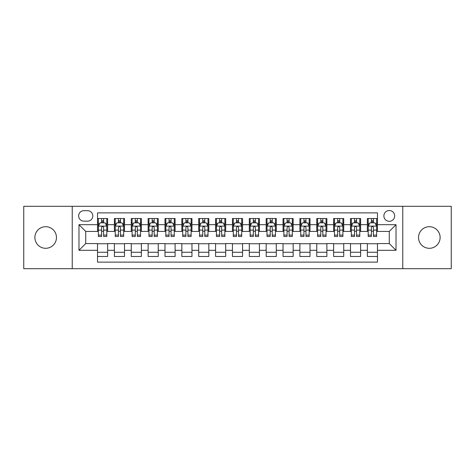 <?xml version="1.0" encoding="UTF-8"?>
<svg xmlns="http://www.w3.org/2000/svg" width="475" height="475" viewBox="0 0 475 475"><rect width="100%" height="100%" fill="white"/><g stroke="black" fill="none" stroke-linecap="round" stroke-linejoin="round"><path stroke-width="0.71" d="M429.329 226.706A10.794 10.794 0 0 0 418.534 237.5A10.794 10.794 0 0 0 429.329 248.294A10.794 10.794 0 0 0 440.117 237.5A10.794 10.794 0 0 0 429.329 226.706M45.671 226.706A10.794 10.794 0 0 0 34.883 237.5A10.794 10.794 0 0 0 45.671 248.294A10.794 10.794 0 0 0 56.466 237.5A10.794 10.794 0 0 0 45.671 226.706M389.274 210.52A5.397 5.397 0 0 0 383.877 215.911A5.397 5.397 0 0 0 389.274 221.308A5.397 5.397 0 0 0 394.672 215.911A5.397 5.397 0 0 0 389.274 210.52M402.764 268.696L451.25 268.696L451.25 206.304L402.764 206.304L402.764 268.696L72.236 268.696L72.236 206.304L23.75 206.304L23.75 268.696L72.236 268.696M377.471 218.53L367.353 218.53L367.353 224.681L360.608 224.681L360.608 231.432L367.353 231.432L367.353 224.681M360.608 224.681L360.608 218.53L350.491 218.53L350.491 224.681L343.74 224.681L343.74 231.432L350.491 231.432L350.491 224.681M343.74 224.681L343.74 218.53L333.622 218.53L333.622 224.681L326.877 224.681L326.877 231.432L333.622 231.432L333.622 224.681M326.877 224.681L326.877 218.53L316.76 218.53L316.76 224.681L310.015 224.681L310.015 231.432L316.76 231.432L316.76 224.681M310.015 224.681L310.015 218.53L299.897 218.53L299.897 224.681L293.152 224.681L293.152 231.432L299.897 231.432L299.897 224.681M293.152 224.681L293.152 218.53L283.035 218.53L283.035 224.681L276.29 224.681L276.29 231.432L283.035 231.432L283.035 224.681M276.29 224.681L276.29 218.53L266.166 218.53L266.166 224.681L259.421 224.681L259.421 231.432L266.166 231.432L266.166 224.681M259.421 224.681L259.421 218.53L249.304 218.53L249.304 224.681L242.559 224.681L242.559 231.432L249.304 231.432L249.304 224.681M242.559 224.681L242.559 218.53L232.441 218.53L232.441 224.681L225.696 224.681L225.696 231.432L232.441 231.432L232.441 224.681M225.696 224.681L225.696 218.53L215.579 218.53L215.579 224.681L208.834 224.681L208.834 231.432L215.579 231.432L215.579 224.681M208.834 224.681L208.834 218.53L198.71 218.53L198.71 224.681L191.965 224.681L191.965 231.432L198.71 231.432L198.71 224.681M191.965 224.681L191.965 218.53L181.848 218.53L181.848 224.681L175.103 224.681L175.103 231.432L181.848 231.432L181.848 224.681M175.103 224.681L175.103 218.53L164.985 218.53L164.985 224.681L158.24 224.681L158.24 231.432L164.985 231.432L164.985 224.681M158.24 224.681L158.24 218.53L148.123 218.53L148.123 224.681L141.378 224.681L141.378 231.432L148.123 231.432L148.123 224.681M141.378 224.681L141.378 218.53L131.26 218.53L131.26 224.681L124.509 224.681L124.509 231.432L131.26 231.432L131.26 224.681M124.509 224.681L124.509 218.53L114.392 218.53L114.392 231.432L107.647 231.432L107.647 218.53L97.529 218.53M97.529 256.47L107.647 256.47L107.647 243.568L114.392 243.568L114.392 256.47L124.509 256.47L124.509 243.568L131.26 243.568L131.26 250.319L124.509 250.319M131.26 250.319L131.26 256.47L141.378 256.47L141.378 243.568L148.123 243.568L148.123 250.319L141.378 250.319M148.123 250.319L148.123 256.47L158.24 256.47L158.24 243.568L164.985 243.568L164.985 250.319L158.24 250.319M164.985 250.319L164.985 256.47L175.103 256.47L175.103 243.568L181.848 243.568L181.848 250.319L175.103 250.319M181.848 250.319L181.848 256.47L191.965 256.47L191.965 243.568L198.71 243.568L198.71 250.319L191.965 250.319M198.71 250.319L198.71 256.47L208.834 256.47L208.834 243.568L215.579 243.568L215.579 250.319L208.834 250.319M215.579 250.319L215.579 256.47L225.696 256.47L225.696 243.568L232.441 243.568L232.441 250.319L225.696 250.319M232.441 250.319L232.441 256.47L242.559 256.47L242.559 243.568L249.304 243.568L249.304 250.319L242.559 250.319M249.304 250.319L249.304 256.47L259.421 256.47L259.421 243.568L266.166 243.568L266.166 250.319L259.421 250.319M266.166 250.319L266.166 256.47L276.29 256.47L276.29 243.568L283.035 243.568L283.035 250.319L276.29 250.319M283.035 250.319L283.035 256.47L293.152 256.47L293.152 243.568L299.897 243.568L299.897 250.319L293.152 250.319M299.897 250.319L299.897 256.47L310.015 256.47L310.015 243.568L316.76 243.568L316.76 250.319L310.015 250.319M316.76 250.319L316.76 256.47L326.877 256.47L326.877 243.568L333.622 243.568L333.622 250.319L326.877 250.319M333.622 250.319L333.622 256.47L343.74 256.47L343.74 243.568L350.491 243.568L350.491 250.319L343.74 250.319M350.491 250.319L350.491 256.47L360.608 256.47L360.608 243.568L367.353 243.568L367.353 250.319L360.608 250.319M83.867 221.142L87.578 221.142A5.225 5.225 0 0 0 92.809 215.911A5.225 5.225 0 0 0 87.578 210.686L83.867 210.686A5.225 5.225 0 0 0 78.642 215.911A5.225 5.225 0 0 0 83.867 221.142M402.764 206.304L72.236 206.304M377.471 224.681L377.471 212.877L97.529 212.877L97.529 231.432L85.726 231.432L85.726 243.568L97.529 243.568L97.529 262.123L377.471 262.123L377.471 243.568L389.274 243.568L389.274 231.432L377.471 231.432L377.471 224.681L396.019 224.681L396.019 250.319L377.471 250.319M97.529 250.319L78.981 250.319L78.981 224.681L97.529 224.681M367.353 250.319L367.353 256.47L377.471 256.47M97.529 222.745L98.373 222.745M101.579 222.745L103.603 222.745M106.804 222.745L107.647 222.745M97.529 231.26L98.373 231.26M101.579 231.26L103.603 231.26M106.804 231.26L107.647 231.26M97.529 243.74L107.647 243.74M97.529 252.255L107.647 252.255M114.392 231.26L115.235 231.26M118.441 231.26L120.466 231.26M123.666 231.26L124.509 231.26M114.392 222.745L115.235 222.745M118.441 222.745L120.466 222.745M123.666 222.745L124.509 222.745M114.392 243.74L124.509 243.74M114.392 252.255L124.509 252.255M131.26 243.74L141.378 243.74M131.26 252.255L141.378 252.255M131.26 222.745L132.103 222.745M135.304 222.745L137.328 222.745M140.535 222.745L141.378 222.745M131.26 231.26L132.103 231.26M135.304 231.26L137.328 231.26M140.535 231.26L141.378 231.26M148.123 243.74L158.24 243.74M148.123 252.255L158.24 252.255M148.123 222.745L148.966 222.745M152.166 222.745L154.191 222.745M157.397 222.745L158.24 222.745M148.123 231.26L148.966 231.26M152.166 231.26L154.191 231.26M157.397 231.26L158.24 231.26M164.985 243.74L175.103 243.74M164.985 252.255L175.103 252.255M164.985 222.745L165.828 222.745M169.035 222.745L171.053 222.745M174.26 222.745L175.103 222.745M164.985 231.26L165.828 231.26M169.035 231.26L171.053 231.26M174.26 231.26L175.103 231.26M181.848 243.74L191.965 243.74M181.848 252.255L191.965 252.255M181.848 222.745L182.691 222.745M185.897 222.745L187.922 222.745M191.122 222.745L191.965 222.745M181.848 231.26L182.691 231.26M185.897 231.26L187.922 231.26M191.122 231.26L191.965 231.26M198.71 243.74L208.834 243.74M198.71 252.255L208.834 252.255M198.71 222.745L199.553 222.745M202.76 222.745L204.784 222.745M207.991 222.745L208.834 222.745M198.71 231.26L199.553 231.26M202.76 231.26L204.784 231.26M207.991 231.26L208.834 231.26M215.579 243.74L225.696 243.74M215.579 252.255L225.696 252.255M215.579 222.745L216.422 222.745M219.622 222.745L221.647 222.745M224.853 222.745L225.696 222.745M215.579 231.26L216.422 231.26M219.622 231.26L221.647 231.26M224.853 231.26L225.696 231.26M232.441 243.74L242.559 243.74M232.441 252.255L242.559 252.255M232.441 222.745L233.284 222.745M236.491 222.745L238.509 222.745M241.716 222.745L242.559 222.745M232.441 231.26L233.284 231.26M236.491 231.26L238.509 231.26M241.716 231.26L242.559 231.26M249.304 243.74L259.421 243.74M249.304 252.255L259.421 252.255M249.304 222.745L250.147 222.745M253.353 222.745L255.378 222.745M258.578 222.745L259.421 222.745M249.304 231.26L250.147 231.26M253.353 231.26L255.378 231.26M258.578 231.26L259.421 231.26M266.166 243.74L276.29 243.74M266.166 252.255L276.29 252.255M266.166 222.745L267.009 222.745M270.216 222.745L272.24 222.745M275.447 222.745L276.29 222.745M266.166 231.26L267.009 231.26M270.216 231.26L272.24 231.26M275.447 231.26L276.29 231.26M283.035 243.74L293.152 243.74M283.035 252.255L293.152 252.255M283.035 222.745L283.878 222.745M287.078 222.745L289.103 222.745M292.309 222.745L293.152 222.745M283.035 231.26L283.878 231.26M287.078 231.26L289.103 231.26M292.309 231.26L293.152 231.26M299.897 243.74L310.015 243.74M299.897 252.255L310.015 252.255M299.897 222.745L300.74 222.745M303.947 222.745L305.965 222.745M309.172 222.745L310.015 222.745M299.897 231.26L300.74 231.26M303.947 231.26L305.965 231.26M309.172 231.26L310.015 231.26M316.76 243.74L326.877 243.74M316.76 252.255L326.877 252.255M316.76 222.745L317.603 222.745M320.809 222.745L322.834 222.745M326.034 222.745L326.877 222.745M316.76 231.26L317.603 231.26M320.809 231.26L322.834 231.26M326.034 231.26L326.877 231.26M333.622 243.74L343.74 243.74M333.622 252.255L343.74 252.255M333.622 222.745L334.465 222.745M337.672 222.745L339.696 222.745M342.897 222.745L343.74 222.745M333.622 231.26L334.465 231.26M337.672 231.26L339.696 231.26M342.897 231.26L343.74 231.26M350.491 243.74L360.608 243.74M350.491 252.255L360.608 252.255M350.491 222.745L351.334 222.745M354.534 222.745L356.559 222.745M359.765 222.745L360.608 222.745M350.491 231.26L351.334 231.26M354.534 231.26L356.559 231.26M359.765 231.26L360.608 231.26M367.353 243.74L377.471 243.74M367.353 252.255L377.471 252.255M367.353 222.745L368.196 222.745M371.397 222.745L373.421 222.745M376.628 222.745L377.471 222.745M367.353 231.26L368.196 231.26M371.397 231.26L373.421 231.26M376.628 231.26L377.471 231.26M85.726 231.432L78.981 224.681M85.726 243.568L78.981 250.319M396.019 224.681L389.274 231.432M396.019 250.319L389.274 243.568M103.603 220.721L101.579 220.721M106.804 235.113L103.603 235.113L103.603 236.491L106.804 236.491L106.804 226.201L105.117 222.828L100.059 222.828L98.373 226.201L98.373 236.491L101.579 236.491L101.579 235.113L98.373 235.113M98.373 226.201L98.373 218.53M106.804 226.201L106.804 218.53M101.579 222.828L101.579 218.53M103.603 218.53L103.603 222.828M103.603 235.113L103.603 227.466C102.927 226.165 102.25 226.165 101.579 227.466L101.579 235.113M120.466 220.721L118.441 220.721M123.666 235.113L120.466 235.113L120.466 236.491L123.666 236.491L123.666 226.201L121.98 222.828L116.921 222.828L115.235 226.201L115.235 236.491L118.441 236.491L118.441 235.113L115.235 235.113M115.235 226.201L115.235 218.53M123.666 226.201L123.666 218.53M118.441 222.828L118.441 218.53M120.466 218.53L120.466 222.828M120.466 235.113L120.466 227.466C119.789 226.165 119.118 226.165 118.441 227.466L118.441 235.113M137.328 220.721L135.304 220.721M140.535 235.113L137.328 235.113L137.328 236.491L140.535 236.491L140.535 226.201L138.848 222.828L133.79 222.828L132.103 226.201L132.103 236.491L135.304 236.491L135.304 235.113L132.103 235.113M132.103 226.201L132.103 218.53M140.535 226.201L140.535 218.53M135.304 222.828L135.304 218.53M137.328 218.53L137.328 222.828M137.328 235.113L137.328 227.466C136.657 226.165 135.981 226.165 135.304 227.466L135.304 235.113M154.191 220.721L152.166 220.721M157.397 235.113L154.191 235.113L154.191 236.491L157.397 236.491L157.397 226.201L155.711 222.828L150.652 222.828L148.966 226.201L148.966 236.491L152.166 236.491L152.166 235.113L148.966 235.113M148.966 226.201L148.966 218.53M157.397 226.201L157.397 218.53M152.166 222.828L152.166 218.53M154.191 218.53L154.191 222.828M154.191 235.113L154.191 227.466C153.52 226.165 152.843 226.165 152.166 227.466L152.166 235.113M171.053 220.721L169.035 220.721M174.26 235.113L171.053 235.113L171.053 236.491L174.26 236.491L174.26 226.201L172.573 222.828L167.515 222.828L165.828 226.201L165.828 236.491L169.035 236.491L169.035 235.113L165.828 235.113M165.828 226.201L165.828 218.53M174.26 226.201L174.26 218.53M169.035 222.828L169.035 218.53M171.053 218.53L171.053 222.828M171.053 235.113L171.053 227.466C170.382 226.165 169.706 226.165 169.035 227.466L169.035 235.113M187.922 220.721L185.897 220.721M191.122 235.113L187.922 235.113L187.922 236.491L191.122 236.491L191.122 226.201L189.436 222.828L184.377 222.828L182.691 226.201L182.691 236.491L185.897 236.491L185.897 235.113L182.691 235.113M182.691 226.201L182.691 218.53M191.122 226.201L191.122 218.53M185.897 222.828L185.897 218.53M187.922 218.53L187.922 222.828M187.922 235.113L187.922 227.466C187.245 226.165 186.574 226.165 185.897 227.466L185.897 235.113M204.784 220.721L202.76 220.721M207.991 235.113L204.784 235.113L204.784 236.491L207.991 236.491L207.991 226.201L206.304 222.828L201.24 222.828L199.553 226.201L199.553 236.491L202.76 236.491L202.76 235.113L199.553 235.113M199.553 226.201L199.553 218.53M207.991 226.201L207.991 218.53M202.76 222.828L202.76 218.53M204.784 218.53L204.784 222.828M204.784 235.113L204.784 227.466C204.107 226.165 203.437 226.165 202.76 227.466L202.76 235.113M221.647 220.721L219.622 220.721M224.853 235.113L221.647 235.113L221.647 236.491L224.853 236.491L224.853 226.201L223.167 222.828L218.108 222.828L216.422 226.201L216.422 236.491L219.622 236.491L219.622 235.113L216.422 235.113M216.422 226.201L216.422 218.53M224.853 226.201L224.853 218.53M219.622 222.828L219.622 218.53M221.647 218.53L221.647 222.828M221.647 235.113L221.647 227.466C220.976 226.165 220.299 226.165 219.622 227.466L219.622 235.113M238.509 220.721L236.491 220.721M241.716 235.113L238.509 235.113L238.509 236.491L241.716 236.491L241.716 226.201L240.029 222.828L234.971 222.828L233.284 226.201L233.284 236.491L236.491 236.491L236.491 235.113L233.284 235.113M233.284 226.201L233.284 218.53M241.716 226.201L241.716 218.53M236.491 222.828L236.491 218.53M238.509 218.53L238.509 222.828M238.509 235.113L238.509 227.466C237.838 226.165 237.162 226.165 236.491 227.466L236.491 235.113M255.378 220.721L253.353 220.721M258.578 235.113L255.378 235.113L255.378 236.491L258.578 236.491L258.578 226.201L256.892 222.828L251.833 222.828L250.147 226.201L250.147 236.491L253.353 236.491L253.353 235.113L250.147 235.113M250.147 226.201L250.147 218.53M258.578 226.201L258.578 218.53M253.353 222.828L253.353 218.53M255.378 218.53L255.378 222.828M255.378 235.113L255.378 227.466C254.701 226.165 254.03 226.165 253.353 227.466L253.353 235.113M272.24 220.721L270.216 220.721M275.447 235.113L272.24 235.113L272.24 236.491L275.447 236.491L275.447 226.201L273.76 222.828L268.696 222.828L267.009 226.201L267.009 236.491L270.216 236.491L270.216 235.113L267.009 235.113M267.009 226.201L267.009 218.53M275.447 226.201L275.447 218.53M270.216 222.828L270.216 218.53M272.24 218.53L272.24 222.828M272.24 235.113L272.24 227.466C271.563 226.165 270.892 226.165 270.216 227.466L270.216 235.113M289.103 220.721L287.078 220.721M292.309 235.113L289.103 235.113L289.103 236.491L292.309 236.491L292.309 226.201L290.623 222.828L285.564 222.828L283.878 226.201L283.878 236.491L287.078 236.491L287.078 235.113L283.878 235.113M283.878 226.201L283.878 218.53M292.309 226.201L292.309 218.53M287.078 222.828L287.078 218.53M289.103 218.53L289.103 222.828M289.103 235.113L289.103 227.466C288.432 226.165 287.755 226.165 287.078 227.466L287.078 235.113M305.965 220.721L303.947 220.721M309.172 235.113L305.965 235.113L305.965 236.491L309.172 236.491L309.172 226.201L307.485 222.828L302.427 222.828L300.74 226.201L300.74 236.491L303.947 236.491L303.947 235.113L300.74 235.113M300.74 226.201L300.74 218.53M309.172 226.201L309.172 218.53M303.947 222.828L303.947 218.53M305.965 218.53L305.965 222.828M305.965 235.113L305.965 227.466C305.294 226.165 304.617 226.165 303.947 227.466L303.947 235.113M322.834 220.721L320.809 220.721M326.034 235.113L322.834 235.113L322.834 236.491L326.034 236.491L326.034 226.201L324.348 222.828L319.289 222.828L317.603 226.201L317.603 236.491L320.809 236.491L320.809 235.113L317.603 235.113M317.603 226.201L317.603 218.53M326.034 226.201L326.034 218.53M320.809 222.828L320.809 218.53M322.834 218.53L322.834 222.828M322.834 235.113L322.834 227.466C322.157 226.165 321.486 226.165 320.809 227.466L320.809 235.113M339.696 220.721L337.672 220.721M342.897 235.113L339.696 235.113L339.696 236.491L342.897 236.491L342.897 226.201L341.21 222.828L336.152 222.828L334.465 226.201L334.465 236.491L337.672 236.491L337.672 235.113L334.465 235.113M334.465 226.201L334.465 218.53M342.897 226.201L342.897 218.53M337.672 222.828L337.672 218.53M339.696 218.53L339.696 222.828M339.696 235.113L339.696 227.466C339.019 226.165 338.348 226.165 337.672 227.466L337.672 235.113M356.559 220.721L354.534 220.721M359.765 235.113L356.559 235.113L356.559 236.491L359.765 236.491L359.765 226.201L358.079 222.828L353.02 222.828L351.334 226.201L351.334 236.491L354.534 236.491L354.534 235.113L351.334 235.113M351.334 226.201L351.334 218.53M359.765 226.201L359.765 218.53M354.534 222.828L354.534 218.53M356.559 218.53L356.559 222.828M356.559 235.113L356.559 227.466C355.888 226.165 355.211 226.165 354.534 227.466L354.534 235.113M373.421 220.721L371.397 220.721M376.628 235.113L373.421 235.113L373.421 236.491L376.628 236.491L376.628 226.201L374.941 222.828L369.883 222.828L368.196 226.201L368.196 236.491L371.397 236.491L371.397 235.113L368.196 235.113M368.196 226.201L368.196 218.53M376.628 226.201L376.628 218.53M371.397 222.828L371.397 218.53M373.421 218.53L373.421 222.828M373.421 235.113L373.421 227.466C372.75 226.165 372.073 226.165 371.397 227.466L371.397 235.113M114.392 250.319L107.647 250.319M114.392 224.681L107.647 224.681M106.762 226.118L98.414 226.118M98.373 223.755L99.596 223.755M105.581 223.755L106.804 223.755M101.579 230.108L98.373 230.108M106.804 230.108L103.603 230.108M103.603 221.795L101.579 221.795M123.625 226.118L115.277 226.118M115.235 223.755L116.458 223.755M122.449 223.755L123.666 223.755M118.441 230.108L115.235 230.108M123.666 230.108L120.466 230.108M120.466 221.795L118.441 221.795M140.493 226.118L132.145 226.118M132.103 223.755L133.321 223.755M139.312 223.755L140.535 223.755M135.304 230.108L132.103 230.108M140.535 230.108L137.328 230.108M137.328 221.795L135.304 221.795M157.356 226.118L149.007 226.118M148.966 223.755L150.189 223.755M156.174 223.755L157.397 223.755M152.166 230.108L148.966 230.108M157.397 230.108L154.191 230.108M154.191 221.795L152.166 221.795M174.218 226.118L165.87 226.118M165.828 223.755L167.052 223.755M173.037 223.755L174.26 223.755M169.035 230.108L165.828 230.108M174.26 230.108L171.053 230.108M171.053 221.795L169.035 221.795M191.081 226.118L182.732 226.118M182.691 223.755L183.914 223.755M189.899 223.755L191.122 223.755M185.897 230.108L182.691 230.108M191.122 230.108L187.922 230.108M187.922 221.795L185.897 221.795M207.943 226.118L199.601 226.118M199.553 223.755L200.777 223.755M206.768 223.755L207.991 223.755M202.76 230.108L199.553 230.108M207.991 230.108L204.784 230.108M204.784 221.795L202.76 221.795M224.812 226.118L216.463 226.118M216.422 223.755L217.645 223.755M223.63 223.755L224.853 223.755M219.622 230.108L216.422 230.108M224.853 230.108L221.647 230.108M221.647 221.795L219.622 221.795M241.674 226.118L233.326 226.118M233.284 223.755L234.507 223.755M240.493 223.755L241.716 223.755M236.491 230.108L233.284 230.108M241.716 230.108L238.509 230.108M238.509 221.795L236.491 221.795M258.537 226.118L250.188 226.118M250.147 223.755L251.37 223.755M257.355 223.755L258.578 223.755M253.353 230.108L250.147 230.108M258.578 230.108L255.378 230.108M255.378 221.795L253.353 221.795M275.399 226.118L267.057 226.118M267.009 223.755L268.233 223.755M274.223 223.755L275.447 223.755M270.216 230.108L267.009 230.108M275.447 230.108L272.24 230.108M272.24 221.795L270.216 221.795M292.267 226.118L283.919 226.118M283.878 223.755L285.101 223.755M291.086 223.755L292.309 223.755M287.078 230.108L283.878 230.108M292.309 230.108L289.103 230.108M289.103 221.795L287.078 221.795M309.13 226.118L300.782 226.118M300.74 223.755L301.963 223.755M307.948 223.755L309.172 223.755M303.947 230.108L300.74 230.108M309.172 230.108L305.965 230.108M305.965 221.795L303.947 221.795M325.992 226.118L317.644 226.118M317.603 223.755L318.826 223.755M324.811 223.755L326.034 223.755M320.809 230.108L317.603 230.108M326.034 230.108L322.834 230.108M322.834 221.795L320.809 221.795M342.855 226.118L334.507 226.118M334.465 223.755L335.688 223.755M341.679 223.755L342.897 223.755M337.672 230.108L334.465 230.108M342.897 230.108L339.696 230.108M339.696 221.795L337.672 221.795M359.723 226.118L351.375 226.118M351.334 223.755L352.551 223.755M358.542 223.755L359.765 223.755M354.534 230.108L351.334 230.108M359.765 230.108L356.559 230.108M356.559 221.795L354.534 221.795M376.586 226.118L368.238 226.118M368.196 223.755L369.419 223.755M375.404 223.755L376.628 223.755M371.397 230.108L368.196 230.108M376.628 230.108L373.421 230.108M373.421 221.795L371.397 221.795"/></g></svg>
